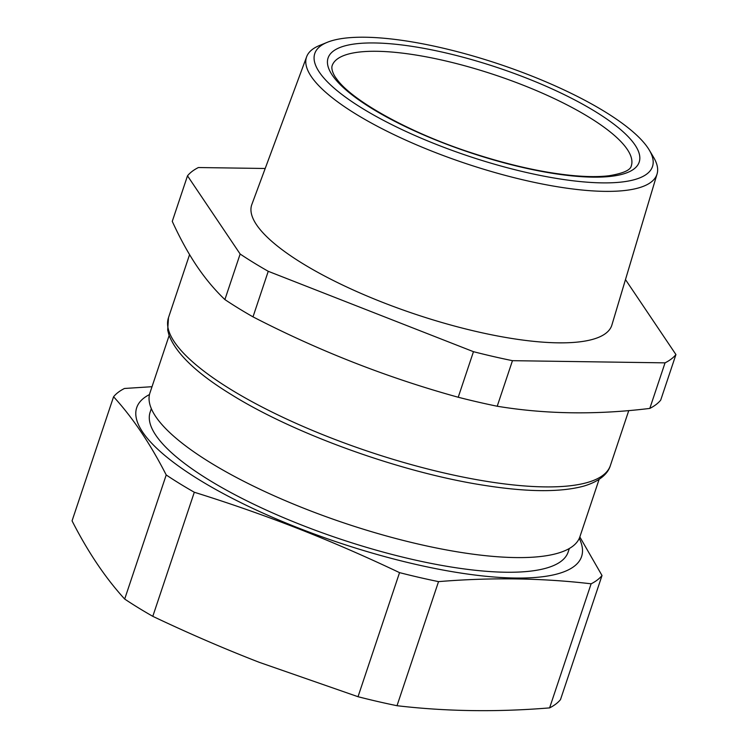 <?xml version="1.0" encoding="UTF-8"?>
<svg xmlns="http://www.w3.org/2000/svg" width="748" height="748" viewBox="0 0 748 748"><rect width="100%" height="100%" fill="white"/><g stroke="black" fill="none" stroke-linecap="round" stroke-linejoin="round"><path stroke-width="1.12" d="M265.194 168.487L198.398 167.533A261.323 71.153 18.5 0 0 187.505 175.817L172.264 221.371C179.642 237.471 187.365 251.674 195.443 263.988C204.382 277.517 214.199 289.382 224.896 299.574A261.323 71.153 18.5 0 0 238.36 308.213A261.323 71.153 18.5 0 0 253.002 316.862C318.975 350.924 387.38 377.721 458.225 397.244A261.323 71.153 18.5 0 0 497.214 406.239C545.647 414.233 596.511 414.962 649.806 408.417A261.323 71.153 18.5 0 0 660.699 400.133L675.94 354.571L625.487 279.602M253.002 316.862L268.242 271.3L473.465 351.682A261.323 71.153 18.5 0 0 512.464 360.676L665.047 362.855A261.323 71.153 18.5 0 0 675.94 354.571M458.225 397.244L473.465 351.682M497.214 406.239L512.464 360.676M649.806 408.417L665.047 362.855M224.896 299.574L240.145 254.021A261.323 71.153 18.5 0 0 253.609 262.651A261.323 71.153 18.5 0 0 268.242 271.3M187.505 175.817L240.145 254.021M306.643 56.745L251.833 204.522A189.852 51.696 18.5 0 0 302.323 263.343A189.852 51.696 18.5 0 0 480.487 332.449A189.852 51.696 18.5 0 0 611.901 324.997L657.062 174.004A184.765 50.312 -161.5 0 1 529.163 181.25A184.765 50.312 -161.5 0 1 306.643 56.745A184.765 50.312 -161.5 0 1 319.433 45.525L327.241 42.327A178.071 48.489 18.5 0 0 356.553 104.72A178.071 48.489 18.5 0 0 529.369 173.134A178.071 48.489 18.5 0 0 649.292 150.086A178.071 48.489 18.5 0 0 437.898 46.974A178.071 48.489 18.5 0 0 327.241 42.327M649.292 150.086L653.602 157.332A184.765 50.312 -161.5 0 1 657.062 174.004M169.142 335.534L149.937 392.934A226.691 61.719 18.5 0 0 210.403 462.657A226.691 61.719 18.5 0 0 301.594 507.378A226.691 61.719 18.5 0 0 579.887 536.793L599.101 479.393M151.32 408.632L150.142 412.167A220.398 60.008 18.5 0 0 297.582 523.432A220.398 60.008 18.5 0 0 568.153 552.033L569.34 548.499M149.478 394.561A234.563 63.87 18.5 0 0 303.772 530.07A234.563 63.87 18.5 0 0 579.279 538.364M549.602 707.889A261.323 71.153 18.5 0 0 560.495 699.604L602.018 575.521A261.323 71.153 -161.5 0 1 591.126 583.805L549.602 707.889C497.055 712.218 446.191 711.488 397.01 705.71A261.323 71.153 18.5 0 1 358.021 696.715L259.247 662.317C224.194 648.712 188.711 633.388 152.798 616.333A261.323 71.153 18.5 0 1 138.165 607.685A261.323 71.153 18.5 0 1 124.692 599.055C105.459 578.036 87.909 551.968 72.06 520.851L113.574 396.758A261.323 71.153 -161.5 0 1 124.467 388.474L152.022 386.707M397.01 705.71L438.534 581.626A261.323 71.153 -161.5 0 1 399.544 572.631L358.021 696.715M399.544 572.631C367.044 557.204 334.964 543.207 303.305 530.65C268.326 516.821 231.992 504.012 194.312 492.249A261.323 71.153 -161.5 0 1 179.679 483.601A261.323 71.153 -161.5 0 1 166.215 474.961L124.692 599.055M113.574 396.758C132.807 417.777 150.357 443.845 166.215 474.961M194.312 492.249L152.798 616.333M602.018 575.521L579.84 536.952M438.534 581.626C491.09 577.297 541.954 578.026 591.126 583.805M628.769 410.568L610.377 465.536A232.993 63.44 -161.5 0 1 463.648 477.187A232.993 63.44 -161.5 0 1 230.627 389.334A232.993 63.44 -161.5 0 1 168.478 317.676L189.571 254.619M626.356 148.076A157.744 42.954 -161.5 0 1 631.303 165.85C630.592 170.086 623.187 173.386 609.106 175.733C599.241 176.958 587.03 176.893 572.482 175.528C542.459 172.554 509.098 165.084 472.39 153.125C409.184 132.798 351.018 100.11 336.394 78.54C334.87 76.885 330.803 70.013 332.121 65.749A157.744 42.954 -161.5 0 1 468.042 66.684A157.744 42.954 -161.5 0 1 626.356 148.076M333.215 76.483A164.036 44.665 18.5 0 0 525.76 168.16A164.036 44.665 18.5 0 0 634.052 143.616A164.036 44.665 18.5 0 0 441.507 51.939A164.036 44.665 18.5 0 0 333.215 76.483M610.377 465.536C608.405 472.465 601.317 480.927 583.608 486.153C560.476 492.362 527.564 492.128 484.891 485.443C402.742 472.96 295.432 434.569 231.618 394.766C197.079 373.682 176.219 353.832 169.029 335.197L167.692 330.064L168.478 317.676"/></g></svg>
